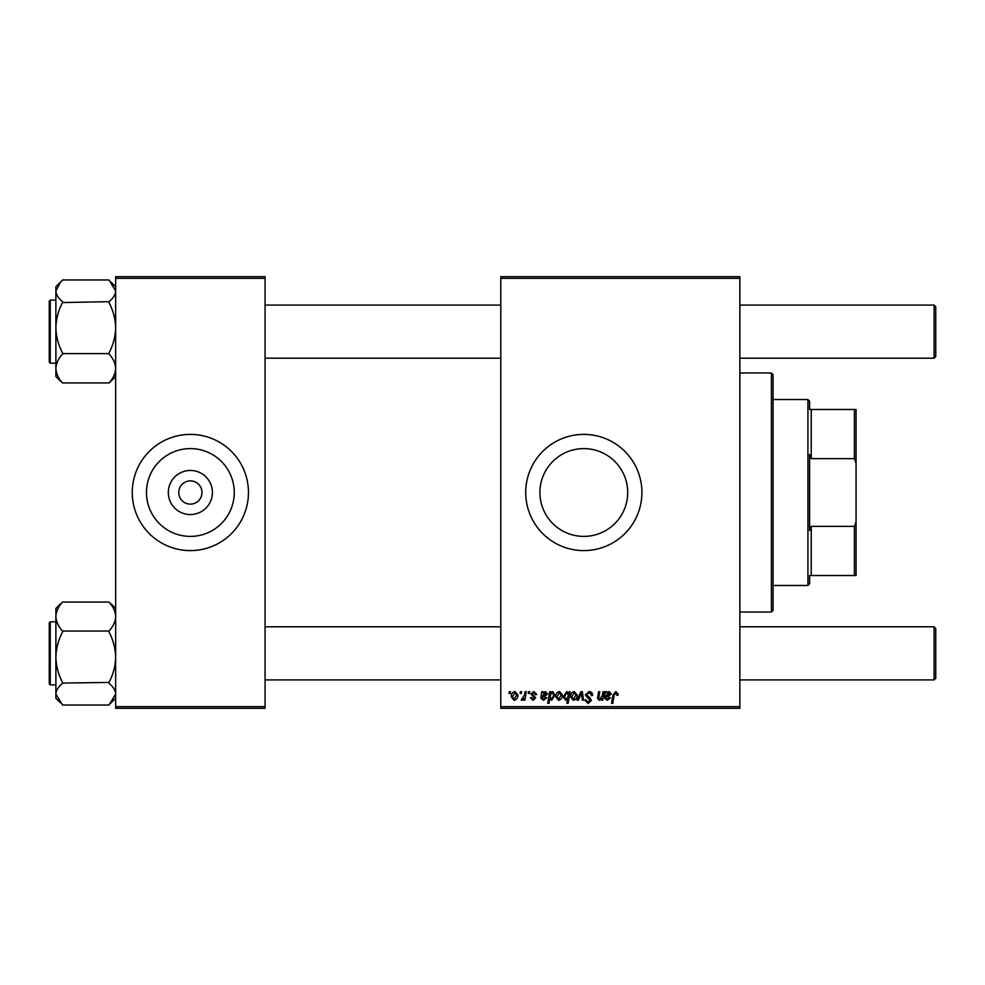 <?xml version="1.0" encoding="UTF-8"?>
<svg xmlns="http://www.w3.org/2000/svg" width="985" height="985" viewBox="0 0 985 985"><rect width="100%" height="100%" fill="white"/><g stroke="black" fill="none" stroke-linecap="round" stroke-linejoin="round"><path stroke-width="1.48" d="M212.403 492.5A22.052 22.052 0 0 1 190.364 514.552A22.052 22.052 0 0 1 168.312 492.5A22.052 22.052 0 0 1 190.364 470.448A22.052 22.052 0 0 1 212.403 492.5M178.741 492.5A11.623 11.623 0 0 0 190.364 504.123A11.623 11.623 0 0 0 201.974 492.5A11.623 11.623 0 0 0 190.364 480.877A11.623 11.623 0 0 0 178.741 492.5M146.469 492.5A43.894 43.894 0 0 0 190.364 536.394A43.894 43.894 0 0 0 234.258 492.5A43.894 43.894 0 0 0 190.364 448.606A43.894 43.894 0 0 0 146.469 492.5M132.261 492.5A58.103 58.103 0 0 0 190.364 550.603A58.103 58.103 0 0 0 248.466 492.5A58.103 58.103 0 0 0 190.364 434.397A58.103 58.103 0 0 0 132.261 492.5M627.704 492.5A43.894 43.894 0 0 1 583.809 536.394A43.894 43.894 0 0 1 539.915 492.5A43.894 43.894 0 0 1 583.809 448.606A43.894 43.894 0 0 1 627.704 492.5M525.707 492.5A58.103 58.103 0 0 0 583.809 550.603A58.103 58.103 0 0 0 641.912 492.5A58.103 58.103 0 0 0 583.809 434.397A58.103 58.103 0 0 0 525.707 492.5M739.858 708.313L500.799 708.313L500.799 706.651L739.858 706.651L739.858 708.313M739.858 278.349L500.799 278.349L500.799 276.686L739.858 276.686L739.858 706.651M528.576 691.716L529.782 691.716L529.524 693.378L528.292 693.378L528.576 691.716M520.425 691.716L521.631 691.716L521.373 693.378L520.142 693.378L520.425 691.716M536.714 694.425L535.508 694.733L533.784 692.615L532.196 693.92L535.668 697.909L533.131 700.31L530.386 697.749L531.592 697.602L533.193 699.264L534.461 698.094L530.989 694.006L533.833 691.568L536.714 694.425M550.91 691.716L550.689 692.886L552.757 691.568L554.986 695.004L551.649 700.31L549.741 698.919L548.94 703.339L547.722 703.339L549.679 691.716L550.91 691.716M588.956 691.568C591.394 691.692 592.601 693.009 592.564 695.496L591.357 695.632L591.049 693.92L588.882 692.923L586.518 694.868L589.99 697.86L591.357 700.397L588.094 703.487L584.708 700.113L585.915 699.744L588.144 702.133L590.15 700.47L585.312 694.979L588.956 691.568M574.292 691.568L577.161 694.93C577.284 697.872 576.003 699.67 573.344 700.31L570.524 696.789C570.45 693.945 571.706 692.209 574.292 691.568M602.955 691.716L604.174 691.716L602.746 700.163L601.527 700.163L601.773 698.747L599.249 700.31L597.476 698.266L598.585 691.716L599.803 691.716L598.708 698.23L599.643 699.264L602.291 695.632L602.955 691.716M618.211 694.13L618.112 695.188L616.893 695.336L615.76 692.923L614.172 695.102L612.781 703.339L611.562 703.339L612.99 694.819L615.834 691.568L618.211 694.13M500.799 278.349L500.799 706.651M606.6 691.716L606.723 692.763L609.124 691.568L611.279 693.994L608.053 696.691L606.009 696.998L605.837 697.996L607.363 699.264L609.309 697.602L610.515 697.749L607.265 700.31L604.593 698.106L605.344 691.716L606.6 691.716M569.01 691.716L570.069 691.716L568.111 703.339L566.892 703.339L567.594 699.276L565.599 700.31L563.285 696.9L566.695 691.568L568.727 693.243L569.01 691.716M580.891 691.716L582.369 691.716L583.539 700.163L582.32 700.163L581.47 693.021L578.355 700.163L577.062 700.163L580.891 691.716M559.505 691.568L562.373 694.93C562.484 697.872 561.216 699.67 558.557 700.31L555.737 696.789C555.663 693.945 556.919 692.209 559.505 691.568M542.907 691.716L543.03 692.763L545.431 691.568L547.586 693.994L544.36 696.691L542.316 696.998L542.144 697.996L543.683 699.264L545.628 697.602L546.835 697.749L543.572 700.31L540.913 698.106L541.664 691.716L542.907 691.716M514.983 691.568L517.851 694.93C517.975 697.872 516.694 699.67 514.035 700.31L511.215 696.789C511.141 693.945 512.397 692.209 514.983 691.568M525.079 691.716L526.298 691.716L524.87 700.163L523.651 700.163L523.958 698.414L522.001 700.31L521.176 700.015L524.463 695.09L525.079 691.716M509.257 691.716L510.464 691.716L510.205 693.378L508.974 693.378L509.257 691.716M265.063 708.313L115.651 708.313L115.651 706.651L265.063 706.651L265.063 708.313M265.063 278.349L115.651 278.349L115.651 276.686L265.063 276.686L265.063 706.651M115.651 278.349L115.651 706.651M608.742 692.615L606.206 695.939L610.072 694.006L608.742 692.615M568.037 696.777L568.308 694.844L566.794 692.615L564.491 696.887L565.993 699.264L568.037 696.777M573.393 699.264L575.954 695.065L574.28 692.615L571.731 696.789L573.393 699.264M558.606 699.264L561.167 695.065L559.492 692.615L556.944 696.789L558.606 699.264M551.563 699.264L553.767 695.25L552.351 692.615L550.96 693.662L550.122 697.072L551.563 699.264M545.05 692.615L542.526 695.939L546.38 694.006L545.05 692.615M514.084 699.264L516.645 695.065L514.97 692.615L512.422 696.789L514.084 699.264M771.403 372.97L773.065 374.632L773.065 610.368L771.403 612.03L771.403 372.97L739.858 372.97M109.015 383.042L110.985 381.22L109.015 383.042M55.886 300.093L50.247 300.093L50.247 363.182L49.25 362.185L49.25 301.201M109.015 301.939L109.015 302.555C113.189 310.497 115.405 318.894 115.651 327.771C115.393 336.673 113.189 345.082 109.015 352.987L109.015 353.615L62.535 353.615L62.535 352.987C58.361 345.058 56.145 336.648 55.886 327.771C56.145 318.869 58.361 310.472 62.535 302.555L109.015 301.681C113.201 298.283 115.417 294.712 115.651 290.957L109.015 279.962L62.535 279.962L60.565 282.055L62.535 280.232M62.535 301.939L62.535 301.681C58.374 298.332 56.157 294.749 55.886 290.957L60.565 282.055L55.886 286.721L55.886 368.452C56.133 363.379 58.349 358.552 62.535 353.96L62.535 353.615M109.015 353.615L109.015 353.96C113.177 358.491 115.393 363.317 115.651 368.452C115.417 373.537 113.201 378.363 109.015 382.943L62.535 382.943C58.374 378.425 56.157 373.598 55.886 368.452L55.886 376.553L60.565 381.22M60.417 603.928L55.886 608.447L55.886 616.548C56.133 611.463 58.349 606.637 62.535 602.057L109.015 602.057C113.177 606.575 115.393 611.402 115.651 616.548C115.417 621.621 113.201 626.448 109.015 631.04L62.535 631.04C58.374 626.509 56.157 621.683 55.886 616.548L55.886 657.229C56.145 648.327 58.361 639.918 62.535 632.013L62.535 631.385M49.25 683.799L49.25 622.815L50.247 621.818L50.247 684.907L55.886 684.907L55.886 657.229L55.886 694.043C56.133 690.288 58.349 686.717 62.535 683.319L62.535 682.445C58.361 674.503 56.145 666.106 55.886 657.229M110.985 603.78L115.651 608.447M109.015 631.385L109.015 632.013C113.189 639.942 115.405 648.352 115.651 657.229C115.393 666.131 113.189 674.528 109.015 682.445L62.535 683.061M109.015 683.061L109.015 683.319C113.177 686.668 115.393 690.251 115.651 694.043L109.015 705.038L62.535 705.038L55.886 694.043L55.886 698.279L60.417 702.797M55.886 694.043L55.886 698.106M109.015 704.767L115.651 698.279M935.75 306.729L935.75 356.533L934.088 358.195L934.088 305.079L935.75 306.729L934.088 305.079L739.858 305.079M934.088 626.805L935.75 628.467L935.75 678.271L934.088 679.921L934.088 626.805L739.858 626.805M809.584 575.511L811.246 575.511L809.584 575.511L809.584 583.809L807.922 585.472L773.065 585.472M809.584 409.489L811.246 409.489L809.584 409.489L809.584 401.19L807.922 399.528L773.065 399.528M854.401 409.489L856.063 409.489L856.063 463.319L854.401 458.641L854.401 409.489L811.246 409.489L811.246 458.641L809.584 454.467L809.584 530.533L811.246 526.359L811.246 575.511L854.401 575.511L854.401 526.359L856.063 521.681L856.063 575.511L854.401 575.511M807.922 585.472L807.922 399.528M811.246 526.359L854.401 526.359M856.063 463.319L856.063 521.681M811.246 458.641L854.401 458.641M771.403 612.03L739.858 612.03M115.651 376.553L111.133 381.072M50.247 363.182L55.886 363.182M50.247 300.093L49.25 301.09L50.247 300.093M115.651 286.721L111.133 282.202M49.25 622.815L50.247 621.818L55.886 621.818M50.247 684.907L49.25 683.91M265.063 305.079L500.799 305.079M265.063 358.195L500.799 358.195M739.858 358.195L934.088 358.195L935.75 356.533M934.088 679.921L739.858 679.921M500.799 679.921L265.063 679.921M500.799 626.805L265.063 626.805"/></g></svg>
